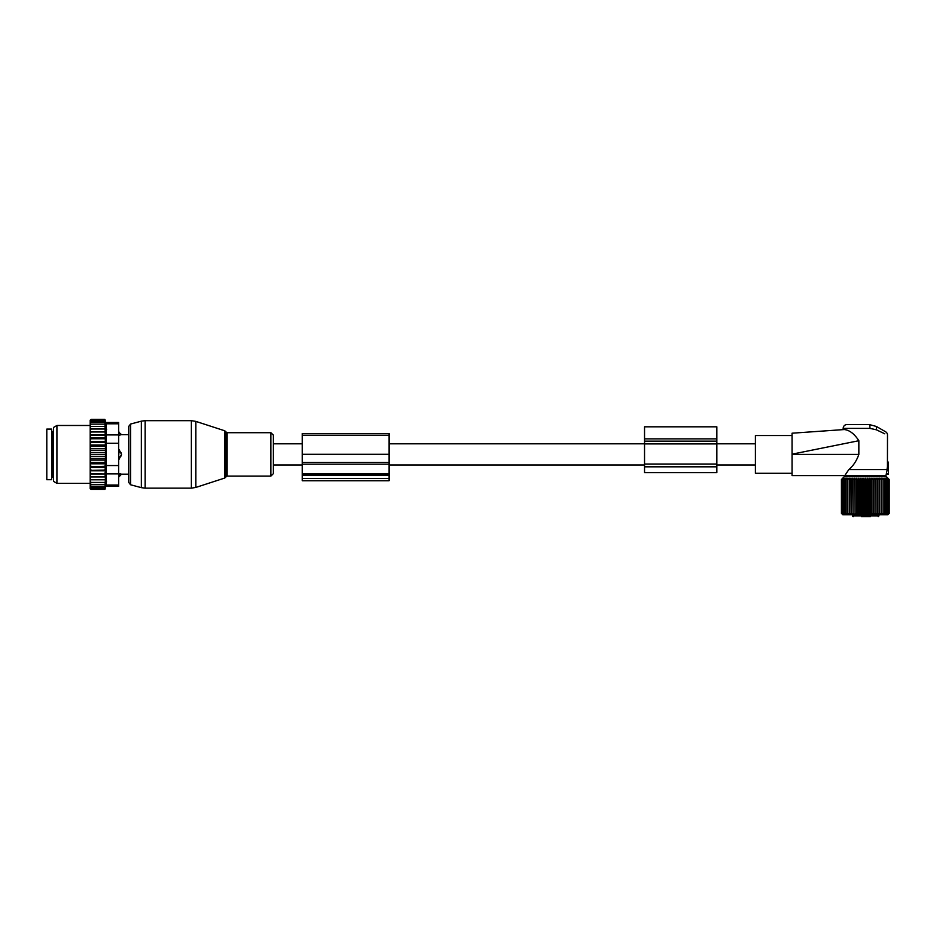 <?xml version="1.0" encoding="UTF-8"?>
<svg xmlns="http://www.w3.org/2000/svg" width="936" height="936" viewBox="0 0 936 936"><rect width="100%" height="100%" fill="white"/><g stroke="black" fill="none" stroke-linecap="round" stroke-linejoin="round"><path stroke-width="1.4" d="M273.359 443.804L273.359 473.651L273.359 435.17L273.359 443.804L302.281 443.804M644.541 426.816L644.541 438.867L716.847 438.867L716.847 426.816L644.541 426.816M644.541 466.818L716.847 466.818L716.847 472.61L644.541 472.61L644.541 438.867M644.541 443.91L716.847 443.91L716.847 438.867M716.847 443.91L716.847 466.818M118.626 432.093L121.516 434.643L128.747 434.643L128.747 426.395L128.747 482.426L128.747 474.178L121.516 474.178L119.106 476.728L119.106 473.581L121.352 474.131A3.861 2.773 180 0 1 119.106 475.652L118.626 475.652M121.352 455.633A3.861 2.679 180 0 1 119.106 457.084L119.106 459.237L121.516 454.405L119.106 449.584L118.626 457.084M121.352 434.678L119.106 435.24L121.352 434.678A3.861 2.773 0 0 0 119.106 433.169L118.626 435.24M119.106 432.093L118.626 433.169M118.626 473.581L121.352 474.131M51.62 429.097L51.62 479.712L46.8 479.712L46.8 429.097L51.62 429.097M90.184 482.438L90.184 481.221L91.143 482.438L90.184 482.438L91.143 484.672L90.184 484.672L91.143 486.486L90.184 486.486L91.143 487.878L90.207 487.878L91.143 489.411L90.184 488.639L90.184 486.86M105.452 448.718L105.452 452.509L90.184 452.509L90.184 448.718L105.452 448.718L104.891 419.41L105.78 422.499L118.626 422.499L118.626 486.31L105.78 486.31L104.891 489.411L105.452 476.95L90.184 476.95L90.184 481.221M90.184 476.95L90.184 461.378L91.143 462.442L104.891 462.442L105.452 463.811L104.891 466.327L90.184 466.818M105.452 452.509L105.452 460.102L90.184 460.102L90.184 461.378M90.184 460.102L90.184 457.482L91.143 458.453L104.891 458.453M105.452 456.312L90.184 456.312L90.184 457.482M90.184 456.312L90.184 453.539L91.143 454.405L104.891 454.405M90.184 452.509L90.184 453.539M90.184 448.718L90.184 445.747L91.143 446.378L104.891 446.378M90.184 421.96L91.143 420.943L90.207 420.943L91.143 419.41L90.184 420.182L90.184 445.747M90.184 486.486L90.184 485.421M90.184 484.672L90.184 483.538M90.184 479.805L91.143 479.805L90.184 478.507M104.891 479.805L91.143 479.805M105.452 476.95L90.184 476.892M90.184 475.546L91.143 476.845M90.184 474.014L105.452 474.014L104.891 476.845M105.452 474.014L90.184 473.768M90.184 472.317L91.143 473.581M90.184 470.808L105.452 470.808L104.891 473.581M105.452 470.808L104.891 470.059L90.184 470.399M90.184 468.842L91.143 470.059M90.184 467.403L105.452 467.403L104.891 470.059M105.452 467.403L104.891 466.327M90.184 465.18L91.143 466.327M105.452 463.811L90.184 463.811M90.184 463.063L91.143 462.442M90.184 459.202L91.143 458.453M90.184 455.282L91.143 454.405M104.891 450.368L91.143 450.368L90.184 451.339M90.184 449.619L91.143 450.368M90.184 447.443L91.143 446.378M90.184 443.641L91.143 442.494L90.184 442.003M90.184 439.978L91.143 438.762L90.184 438.422M90.184 436.504L91.143 435.24L90.184 435.041M90.184 433.274L91.143 431.976L90.184 431.929M90.184 430.314L91.143 429.016L90.184 429.016M90.184 427.6L91.143 426.383L90.184 426.383M90.184 424.148L91.143 424.148L90.184 425.283M90.184 422.335L91.143 422.335L90.184 423.4M104.891 419.971L91.143 419.971M104.891 419.41L91.143 419.41M104.891 489.411L91.143 489.411M104.891 488.838L91.143 488.838M104.891 487.878L91.143 487.878M106.575 429.016L106.575 429.659M106.294 425.412L106.037 423.879M106.505 481.42L106.283 483.444M118.626 465.543L106.025 465.543L106.025 423.797C105.698 422.077 105.698 422.077 106.025 423.797C105.698 422.077 105.698 422.077 106.025 423.797L118.626 423.797M53.551 478.085L53.551 427.436L56.92 425.482L56.92 483.327L53.551 481.385L53.551 478.085M106.025 465.543L106.025 473.897L118.626 473.897M106.025 473.897L106.025 485.023C105.698 486.732 105.698 486.732 106.025 485.023C105.698 486.732 105.698 486.732 106.025 485.023L118.626 485.023M104.891 420.943L91.143 420.943M105.452 460.102L104.891 462.442M104.891 482.438L91.143 482.438M104.891 484.672L91.143 484.672M104.891 486.486L91.143 486.486M104.891 422.335L91.143 422.335M104.891 424.148L91.143 424.148M104.891 426.383L91.143 426.383M104.891 429.016L91.143 429.016M105.452 431.87L90.184 431.87M104.891 431.976L91.143 431.976M105.452 434.807L90.184 434.807M104.891 435.24L91.143 435.24M105.452 438.001L90.184 438.001M104.891 438.762L91.143 438.762M105.452 441.418L90.184 441.418M104.891 442.494L91.143 442.494M105.452 445.01L90.184 445.01M302.281 478.483L302.281 433.508L389.06 433.508L389.06 480.741L302.281 480.741L302.281 478.483L389.06 478.483M858.85 440.716L792.055 454.171L792.055 433.204L844.377 429.542C842.739 429.659 842.739 429.659 844.377 429.542C842.739 429.659 842.739 429.659 844.377 429.542L845.863 429.811C850.508 430.911 854.837 434.55 858.85 440.716L858.85 454.405C856.615 460.805 853.269 465.859 848.823 469.591L844.763 475.617L885.877 475.617L886.158 474.575L888.463 474.178L888.463 462.127L887.433 462.606L887.492 435.1C887.562 433.415 886.544 432.081 884.45 431.11L876.388 426.465L869.158 424.523L876.388 426.465L876.388 429.8L869.965 428.384A3.861 0.807 -90 0 0 869.158 424.523L847.01 424.523C844.658 424.757 843.371 426.032 843.149 428.384L869.965 428.384M844.763 475.617L792.055 475.617L792.055 445.36M884.777 433.801L876.388 429.8M792.055 473.288L755.41 473.288L755.41 435.532L792.055 435.532M848.823 469.591L887.223 469.591L886.322 473.885L888.463 473.686M887.433 467.731L887.141 468.749L887.246 467.696L888.463 467.906L887.433 467.731L887.433 462.606L888.463 462.606M888.463 468.632L887.141 468.749L887.223 469.591M888.463 462.127L887.48 461.951M861.471 516.59L869.907 516.59M852.591 514.718L852.591 515.876A0.725 0.725 0 0 0 853.304 516.59C858.125 516.59 858.125 516.59 853.304 516.59A0.725 0.679 -90 0 1 852.637 515.876L878.939 515.876L878.939 514.718M870.375 516.59L869.181 516.59M843.418 514.402L841.441 513.337L842.798 514.718L887.843 514.718L889.2 513.337L887.913 514.543L888.51 513.337L887.305 514.332M842.622 514.543L841.441 513.337L841.441 479.501L842.622 478.308L841.441 479.501L842.728 478.308L841.675 479.501L843.055 478.308L842.131 479.501L843.593 478.308L842.809 479.501L844.342 478.308L843.71 479.501L845.302 478.308L844.822 479.501L846.448 478.308L846.121 479.501L847.77 478.308L847.606 479.501L849.268 478.308L849.268 479.501L850.918 478.308L851.081 479.501L852.708 478.308L853.035 479.501L854.615 478.308L855.106 479.501L856.639 478.308L857.271 479.501L858.733 478.308L859.517 479.501L860.898 478.308L861.81 479.501L863.097 478.308L864.15 479.501L865.32 478.308L866.49 479.501L867.543 478.308L868.83 479.501L869.755 478.308L871.135 479.501L871.907 478.308L873.382 479.501L874.013 478.308L875.546 479.501L876.026 478.308L877.617 479.501L877.933 478.308L879.559 479.501L879.723 478.308L881.373 479.501L881.373 478.308L883.034 479.501L882.87 478.308L884.52 479.501L884.204 478.308L885.83 479.501L885.351 478.308L886.93 479.501L886.298 478.308L887.831 479.501L887.305 478.518M887.047 478.308L889.2 479.501L886.486 476.763L844.155 476.763L842.622 478.308M888.03 514.543L889.2 513.337L889.2 479.501L888.03 478.308M887.047 514.543L887.831 513.337L887.831 479.501M881.373 514.543L881.373 513.337L881.373 514.543L883.034 513.337L882.87 514.543L884.52 513.337L884.204 514.543L885.83 513.337L885.351 514.543L886.93 513.337L886.298 514.543L887.831 513.337M879.723 478.308L879.723 514.543L881.373 513.337L881.373 478.308M879.723 514.543L879.559 479.501M877.933 478.308L877.933 514.543L879.559 513.337M877.933 514.543L877.617 479.501M876.026 478.308L876.026 514.543L877.617 513.337M876.026 514.543L875.546 479.501M874.013 478.308L874.013 514.543L875.546 513.337M874.013 514.543L873.382 513.337L873.382 479.501M871.907 478.308L871.907 514.543L873.382 513.337M871.907 514.543L871.135 513.337L871.135 479.501M869.755 478.308L869.755 514.543L871.135 513.337M869.755 514.543L868.83 513.337L868.83 479.501M867.543 478.308L867.543 514.543L868.83 513.337M867.543 514.543L866.49 513.337L866.49 479.501M865.32 478.308L865.32 514.543L866.49 513.337M865.32 514.543L864.15 513.337L864.15 479.501M863.097 478.308L863.097 514.543L864.15 513.337M863.097 514.543L861.81 513.337L861.81 479.501M860.898 478.308L860.898 514.543L861.81 513.337M860.898 514.543L859.517 513.337L859.517 479.501M858.733 478.308L858.733 514.543L859.517 513.337M858.733 514.543L857.271 513.337L857.271 479.501M856.639 478.308L856.639 514.543L857.271 513.337M856.639 514.543L855.106 513.337L855.106 479.501M854.615 478.308L855.106 513.337M854.615 514.543L853.035 513.337L853.035 479.501M852.708 478.308L853.035 513.337M852.708 514.543L851.081 513.337L851.081 479.501M850.918 478.308L851.081 513.337M850.918 514.543L849.268 513.337L849.268 478.308M849.268 514.543L849.268 513.337L849.268 514.543L847.606 513.337L847.606 479.501M843.593 514.543L842.809 513.337L844.342 514.543L843.71 513.337L845.302 514.543L844.822 513.337L846.448 514.543L846.121 513.337L847.77 514.543L847.606 513.337M842.131 513.337L842.131 479.501M841.675 513.337L841.675 479.501M888.966 513.337L888.966 479.501M888.51 513.337L888.51 479.501M886.93 513.337L886.93 479.501M885.83 513.337L885.83 479.501M884.52 513.337L884.52 479.501M883.034 513.337L883.034 479.501M846.121 513.337L846.121 479.501M844.822 513.337L844.822 479.501M843.71 513.337L843.71 479.501M842.809 513.337L842.809 479.501M644.541 441.149L716.847 441.149M644.541 464.022L716.847 464.022M195.811 486.112L195.811 487.445L191.342 488.147L191.342 420.662L195.811 421.375L195.811 486.112M224.78 430.794L225.716 431.718L225.716 477.103L224.78 478.027L224.78 430.794L195.811 421.375M191.342 420.662L145.115 420.662L145.115 488.147L191.342 488.147M225.716 431.718L227.085 432.713L227.085 476.096L270.913 476.096L273.359 473.651M145.115 420.662L141.371 421.153L141.371 487.656L130.537 484.754L128.747 482.426M227.085 432.713L270.913 432.713L270.913 476.096M141.371 421.153L130.537 424.066L130.537 484.754M118.626 451.725L119.106 451.725A3.861 2.679 0 0 1 121.352 453.188M53.551 431.753L52.58 431.753L52.58 477.067L53.551 477.067M118.626 443.278L106.025 443.278M118.626 434.924L106.025 434.924M302.281 435.193L389.06 435.193M302.281 475.231L389.06 475.231M302.281 473.885L389.06 473.885M302.281 464.174L389.06 464.174M302.281 462.466L389.06 462.466M302.281 454.288L389.06 454.288M858.85 454.405L792.055 454.405M852.637 515.876L852.637 514.718M755.41 465.016L716.847 465.016M644.541 465.016L389.06 465.016M302.281 465.016L273.359 465.016M755.41 443.804L716.847 443.804M644.541 443.804L389.06 443.804M224.78 478.027L195.811 487.445M225.716 477.103L227.085 476.096M270.913 432.713L273.359 435.17M130.537 424.066L128.747 426.395M145.115 488.147L141.371 487.656M52.58 477.067L51.62 478.027M52.58 431.753L51.62 430.794M90.184 425.482L56.92 425.482M90.184 483.327L56.92 483.327M843.149 429.624L843.149 428.384M878.939 476.763L878.939 475.617M851.702 476.763L851.702 475.617M878.939 515.876L878.214 516.59M852.591 515.876A0.725 0.725 0 0 0 853.304 516.59"/></g></svg>
